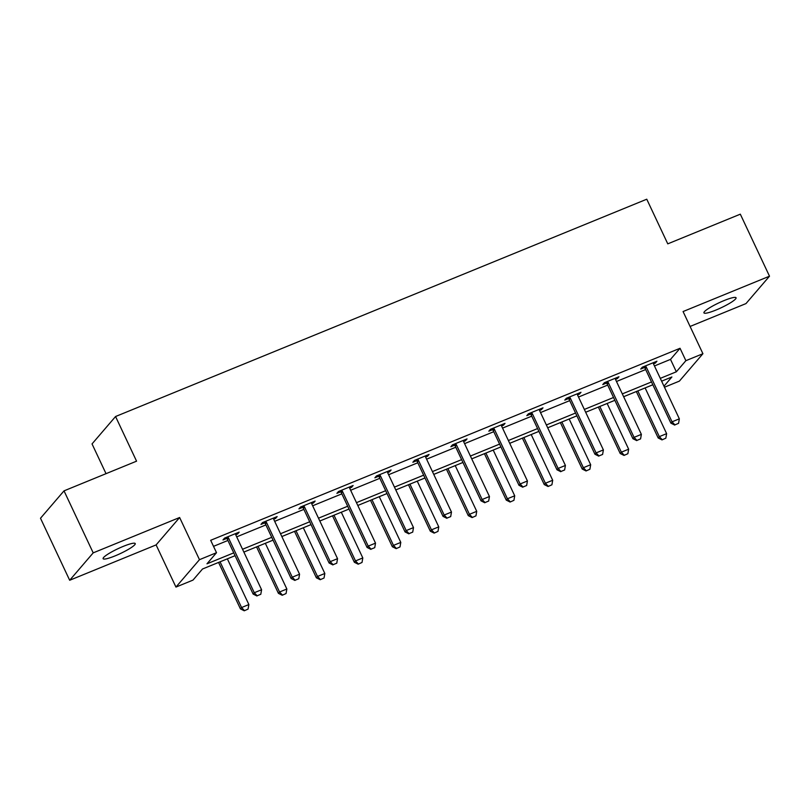 <?xml version="1.0" encoding="UTF-8"?>
<svg xmlns="http://www.w3.org/2000/svg" width="810" height="810" viewBox="0 0 810 810"><rect width="100%" height="100%" fill="white"/><g stroke="black" fill="none" stroke-linecap="round" stroke-linejoin="round"><path stroke-width="1.21" d="M115.111 555.873A17.749 2.703 154.8 0 0 135.24 543.571A17.749 2.703 154.8 0 0 123.241 546.385A17.749 2.703 154.8 0 0 103.113 558.687A17.749 2.703 154.8 0 0 115.111 555.873M715.939 310.058A17.749 2.703 154.8 0 0 736.067 297.766A17.749 2.703 154.8 0 0 724.069 300.581A17.749 2.703 154.8 0 0 703.941 312.883A17.749 2.703 154.8 0 0 715.939 310.058M235.072 555.68L202.52 568.995L192.993 580.102L175.952 587.078L199.473 559.68L216.513 552.703L206.975 563.811L233.746 552.865M156.107 544.907L179.628 517.509L93.201 552.865L64.02 490.86L40.5 518.248L69.68 580.264L156.107 544.907L175.952 587.078M106.029 473.668L92.036 443.921L115.557 416.522L646.765 199.209L667.774 243.85L740.32 214.174L769.5 276.19L683.073 311.546L702.918 353.717L679.398 381.115L664.463 387.22M690.09 326.45L745.98 303.588L769.5 276.19M93.201 552.865L69.68 580.264M654.46 365.958L670.508 359.387L680.046 348.28L210.671 540.3L216.513 552.703M213.516 546.345L227.914 540.462M236.702 536.858L265.893 524.921M274.681 521.326L303.871 509.389M312.66 505.784L341.85 493.847M350.639 490.252L379.829 478.305M388.618 474.711L417.798 462.773M426.597 459.179L455.777 447.231M464.565 443.637L493.756 431.7M502.544 428.105L531.735 416.158M540.523 412.563L569.713 400.626M578.502 397.032L607.692 385.084M616.481 381.49L645.671 369.552M653.498 363.822L655.341 363.072L656.93 361.219L642.32 367.193L640.73 369.046L644.436 367.527M615.519 379.363L617.362 378.604L618.951 376.761L604.341 382.735L602.762 384.588L606.457 383.069M577.54 394.895L579.383 394.146L580.972 392.293L566.372 398.267L564.783 400.12L568.478 398.611M539.561 410.437L541.404 409.678L542.994 407.835L528.393 413.809L526.804 415.662L530.499 414.143M501.592 425.969L503.425 425.22L505.015 423.367L490.414 429.341L488.825 431.193L492.52 429.685M463.614 441.511L465.456 440.761L467.046 438.909L452.436 444.882L450.846 446.735L454.552 445.216M425.635 457.042L427.477 456.293L429.067 454.44L414.457 460.414L412.867 462.267L416.573 460.758M387.656 472.584L389.499 471.835L391.088 469.982L376.478 475.956L374.888 477.809L378.594 476.29M349.677 488.126L351.52 487.367L353.109 485.514L338.499 491.498L336.909 493.341L340.615 491.832M311.698 503.658L313.541 502.909L315.13 501.056L300.52 507.03L298.93 508.882L302.636 507.364M273.719 519.2L275.562 518.44L277.152 516.588L262.541 522.572L260.952 524.414L264.657 522.906M235.74 534.732L237.583 533.982L239.173 532.129L224.562 538.103L222.973 539.956L226.678 538.437M179.628 517.509L199.473 559.68M680.046 348.28L685.878 360.683L702.918 353.717M64.02 490.86L136.566 461.173L115.557 416.522M663.977 386.188L671.895 376.974L661.618 381.176M652.83 384.77L623.649 396.718M614.851 400.312L585.671 412.25M576.882 415.844L547.692 427.791M538.903 431.386L509.713 443.323M500.924 446.917L471.734 458.865M462.945 462.459L433.755 474.397M424.966 477.991L395.776 489.939M386.988 493.533L357.797 505.47M349.009 509.065L319.818 521.012M311.03 524.607L281.839 536.544M273.051 540.149L243.861 552.086M660.292 378.361L676.34 371.79L685.878 360.683M242.534 549.261L271.725 537.324M280.513 533.729L309.703 521.782M318.492 518.187L347.682 506.25M356.471 502.656L385.661 490.708M394.45 487.114L423.64 475.176M432.429 471.582L461.619 459.634M470.408 456.04L499.598 444.103M508.386 440.508L537.577 428.561M546.365 424.966L575.556 413.029M584.344 409.435L613.524 397.487M622.313 393.893L651.503 381.955M670.508 359.387L676.34 371.79M654.865 362.06L655.341 363.072M616.886 377.602L617.362 378.604M578.907 393.133L579.383 394.146M540.938 408.675L541.404 409.678M502.959 424.217L503.425 425.22M464.981 439.749L465.456 440.761M427.002 455.291L427.477 456.293M389.023 470.823L389.499 471.835M351.044 486.364L351.52 487.367M313.065 501.896L313.541 502.909M275.086 517.438L275.562 518.44M237.107 532.97L237.583 533.982M674.902 424.855L678.557 423.357L674.902 424.855L672.037 421.818L670.893 423.154L645.216 368.58A2.774 2.592 40.6 0 0 644.75 367.882L643.646 366.657M653.316 362.698L653.427 363.467A2.774 2.592 40.6 0 0 653.66 364.267L679.347 418.831L672.037 421.818L646.36 367.254A2.774 2.592 40.6 0 0 645.894 366.545L645.357 365.958M678.557 423.357L679.347 418.831M670.893 423.154L674.72 425.078M636.326 391.524L658.186 437.967L659.33 436.63L666.63 433.644L645.114 387.929M662.003 439.891L665.84 438.169L662.003 439.891L658.186 437.967M637.814 390.916L659.33 436.63L662.195 439.668M666.63 433.644L665.84 438.169M636.923 440.397L640.578 438.899L636.923 440.397L634.058 437.359L632.914 438.696L607.237 384.122A2.774 2.592 40.6 0 0 606.771 383.413L605.667 382.188M615.337 378.24L615.448 378.999A2.774 2.592 40.6 0 0 615.681 379.799L641.368 434.373L634.058 437.359L608.381 382.786A2.774 2.592 40.6 0 0 607.915 382.087L607.378 381.49M640.578 438.899L641.368 434.373M632.914 438.696L636.741 440.61M598.954 455.929L602.599 454.44L598.954 455.929L596.079 452.901L594.935 454.228L569.258 399.654A2.774 2.592 40.6 0 0 568.792 398.955L567.688 397.73M577.358 393.771L577.469 394.541A2.774 2.592 40.6 0 0 577.712 395.341L603.389 449.904L596.079 452.901L570.402 398.328A2.774 2.592 40.6 0 0 569.936 397.619L569.4 397.032M602.599 454.44L603.389 449.904M594.935 454.228L598.762 456.151M598.347 407.065L620.207 453.499L621.351 452.172L628.651 449.185L607.135 403.461M624.024 455.423L627.871 453.711L624.024 455.423L620.207 453.499M599.835 406.458L621.351 452.172L624.216 455.2M628.651 449.185L627.871 453.711M560.378 422.597L582.228 469.041L583.372 467.704L590.672 464.717L569.167 419.003M586.045 470.964L589.893 469.243L586.045 470.964L582.228 469.041M561.856 421.99L583.372 467.704L586.237 470.742M590.672 464.717L589.893 469.243M560.976 471.471L564.621 469.972L560.976 471.471L558.11 468.433L556.966 469.77L531.279 415.196A2.774 2.592 40.6 0 0 530.813 414.487L529.72 413.262M539.379 409.313L539.49 410.073A2.774 2.592 40.6 0 0 539.733 410.873L565.41 465.446L558.11 468.433L532.423 413.859A2.774 2.592 40.6 0 0 531.957 413.161L531.431 412.563M564.621 469.972L565.41 465.446M556.966 469.77L560.783 471.693M522.997 487.002L526.642 485.514L522.997 487.002L520.131 483.975L518.987 485.301L493.3 430.728A2.774 2.592 40.6 0 0 492.834 430.029L491.741 428.804M501.4 424.845L501.511 425.615A2.774 2.592 40.6 0 0 501.755 426.414L527.431 480.978L520.131 483.975L494.444 429.401A2.774 2.592 40.6 0 0 493.978 428.692L493.452 428.105M526.642 485.514L527.431 480.978M518.987 485.301L522.804 487.225M485.018 502.544L488.673 501.046L485.018 502.544L482.152 499.507L481.008 500.843L455.321 446.269A2.774 2.592 40.6 0 0 454.856 445.561L453.762 444.336M463.431 440.387L463.533 441.146A2.774 2.592 40.6 0 0 463.776 441.946L489.453 496.52L482.152 499.507L456.465 444.933A2.774 2.592 40.6 0 0 456 444.234L455.473 443.637M488.673 501.046L489.453 496.52M481.008 500.843L484.825 502.767M522.399 438.139L544.249 484.572L545.393 483.246L552.693 480.259L531.188 434.545M548.066 486.496L551.914 484.785L548.066 486.496L544.249 484.572M523.878 437.532L545.393 483.246L548.259 486.273M552.693 480.259L551.914 484.785M484.421 453.671L506.27 500.114L507.414 498.778L514.715 495.791L493.209 450.076M510.087 502.038L513.935 500.317L510.087 502.038L506.27 500.114M485.899 453.063L507.414 498.778L510.28 501.815M514.715 495.791L513.935 500.317M446.442 469.213L468.291 515.646L469.435 514.32L476.736 511.333L455.23 465.618M472.108 517.57L475.956 515.859L472.108 517.57L468.291 515.646M447.92 468.605L469.435 514.32L472.301 517.347M476.736 511.333L475.956 515.859M408.463 484.744L430.312 531.188L431.457 529.851L438.767 526.865L417.251 481.15M434.13 533.112L437.977 531.39L434.13 533.112L430.312 531.188M409.951 484.137L431.457 529.851L434.322 532.889M438.767 526.865L437.977 531.39M370.484 500.286L392.334 546.72L393.478 545.393L400.788 542.406L379.272 496.692M396.161 548.643L399.998 546.932L396.161 548.643L392.334 546.72M371.972 499.679L393.478 545.393L396.343 548.421M400.788 542.406L399.998 546.932M332.505 515.818L354.355 562.262L355.499 560.925L362.809 557.938L341.293 512.224M358.182 564.185L362.019 562.464L358.182 564.185L354.355 562.262M333.993 515.211L355.499 560.925L358.364 563.962M362.809 557.938L362.019 562.464M447.039 518.076L450.694 516.588L447.039 518.076L444.174 515.049L443.029 516.375L417.352 461.811A2.774 2.592 40.6 0 0 416.877 461.103L415.783 459.877M425.452 455.919L425.554 456.688A2.774 2.592 40.6 0 0 425.797 457.488L451.474 512.062L444.174 515.049L418.497 460.475A2.774 2.592 40.6 0 0 418.021 459.766L417.494 459.179M450.694 516.588L451.474 512.062M443.029 516.375L446.847 518.299M409.06 533.618L412.715 532.119L409.06 533.618L406.195 530.58L405.051 531.917L379.374 477.343A2.774 2.592 40.6 0 0 378.898 476.634L377.804 475.409M387.474 471.46L387.575 472.22A2.774 2.592 40.6 0 0 387.818 473.02L413.495 527.594L406.195 530.58L380.518 476.007A2.774 2.592 40.6 0 0 380.042 475.308L379.515 474.711M412.715 532.119L413.495 527.594M405.051 531.917L408.868 533.841M371.081 549.15L374.736 547.661L371.081 549.15L368.216 546.122L367.072 547.449L341.395 492.885A2.774 2.592 40.6 0 0 340.929 492.176L339.825 490.951M349.495 486.992L349.596 487.762A2.774 2.592 40.6 0 0 349.839 488.562L375.516 543.135L368.216 546.122L342.539 491.548A2.774 2.592 40.6 0 0 342.073 490.84L341.536 490.252M374.736 547.661L375.516 543.135M367.072 547.449L370.889 549.372M333.102 564.692L336.757 563.193L333.102 564.692L330.237 561.654L329.093 562.99L303.416 508.417A2.774 2.592 40.6 0 0 302.95 507.718L301.846 506.493M311.516 502.534L311.627 503.304A2.774 2.592 40.6 0 0 311.86 504.093L337.537 558.667L330.237 561.654L304.56 507.08A2.774 2.592 40.6 0 0 304.094 506.382L303.558 505.784M336.757 563.193L337.537 558.667M329.093 562.99L332.91 564.914M294.526 531.36L316.376 577.803L317.52 576.467L324.83 573.48L303.315 527.766M320.203 579.717L324.041 578.006L320.203 579.717L316.376 577.803M296.014 530.753L317.52 576.467L320.395 579.494M324.83 573.48L324.041 578.006M295.123 580.223L298.779 578.735L295.123 580.223L292.258 577.196L291.114 578.522L265.437 523.959A2.774 2.592 40.6 0 0 264.971 523.25L263.868 522.025M273.537 518.066L273.648 518.835A2.774 2.592 40.6 0 0 273.881 519.635L299.568 574.209L292.258 577.196L266.581 522.622A2.774 2.592 40.6 0 0 266.115 521.913L265.579 521.326M298.779 578.735L299.568 574.209M291.114 578.522L294.931 580.446M256.547 546.892L278.407 593.335L279.551 591.999L286.851 589.012L265.336 543.297M282.224 595.259L286.062 593.538L282.224 595.259L278.407 593.335M258.036 546.284L279.551 591.999L282.417 595.036M286.851 589.012L286.062 593.538M257.145 595.765L260.8 594.267L257.145 595.765L254.279 592.728L253.135 594.064L227.458 539.49A2.774 2.592 40.6 0 0 226.992 538.792L225.889 537.567M235.558 533.608L235.669 534.377A2.774 2.592 40.6 0 0 235.902 535.167L261.589 589.741L254.279 592.728L228.602 538.164A2.774 2.592 40.6 0 0 228.136 537.455L227.6 536.858M260.8 594.267L261.589 589.741M253.135 594.064L256.962 595.988M218.568 562.434L240.428 608.877L241.572 607.54L248.873 604.554L227.357 558.839M244.245 610.791L248.083 609.079L244.245 610.791L240.428 608.877M220.057 561.826L241.572 607.54L244.438 610.578M248.873 604.554L248.083 609.079M645.894 366.545L644.75 367.882M646.36 367.254L645.216 368.58M607.915 382.087L606.771 383.413M608.381 382.786L607.237 384.122M569.936 397.619L568.792 398.955M570.402 398.328L569.258 399.654M531.957 413.161L530.813 414.487M532.423 413.859L531.279 415.196M493.978 428.692L492.834 430.029M494.444 429.401L493.3 430.728M456 444.234L454.856 445.561M456.465 444.933L455.321 446.269M418.021 459.766L416.877 461.103M418.497 460.475L417.352 461.811M380.042 475.308L378.898 476.634M380.518 476.007L379.374 477.343M342.073 490.84L340.929 492.176M342.539 491.548L341.395 492.885M304.094 506.382L302.95 507.718M304.56 507.08L303.416 508.417M266.115 521.913L264.971 523.25M266.581 522.622L265.437 523.959M228.136 537.455L226.992 538.792M228.602 538.164L227.458 539.49"/></g></svg>
